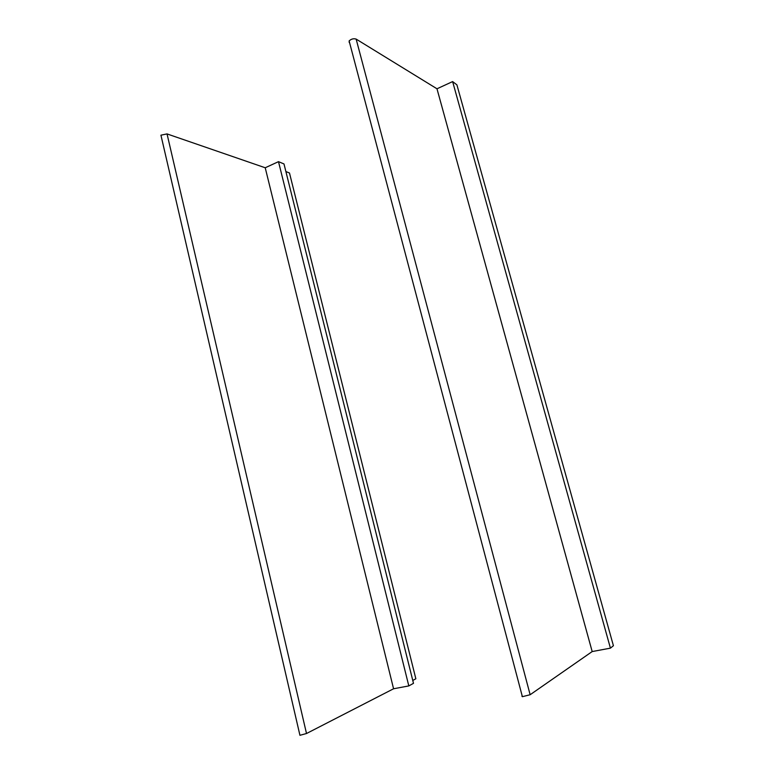 <?xml version="1.0" encoding="UTF-8"?>
<svg xmlns="http://www.w3.org/2000/svg" width="774" height="774" viewBox="0 0 774 774"><rect width="100%" height="100%" fill="white"/><g stroke="black" fill="none" stroke-linecap="round" stroke-linejoin="round"><path stroke-width="1.16" d="M265.221 167.764L393.569 688.773L408.817 685.919L278.495 161.66L265.221 167.764L167.039 133.912L160.934 135.189L161.302 136.756M393.569 688.773L306.504 733.52L299.935 735.3L299.79 734.69M412.774 680.452L415.851 678.779L289.486 173.008L285.887 171.557M408.817 685.919L413.49 683.336L283.99 163.943L278.495 161.66M436.981 88.787L592.187 651.563L610.425 648.148L452.626 81.589L436.981 88.787L356.146 39.097C353.592 38.323 351.251 38.942 349.122 40.935L349.248 42.551M592.187 651.563L530.142 694.733L522.382 696.687L521.908 696.165M610.425 648.148L613.414 645.719L456.902 84.85L452.626 81.589M306.504 733.52L167.039 133.912M530.142 694.733L356.146 39.097M160.934 135.189L299.935 735.3M349.122 40.935L522.382 696.687"/></g></svg>
